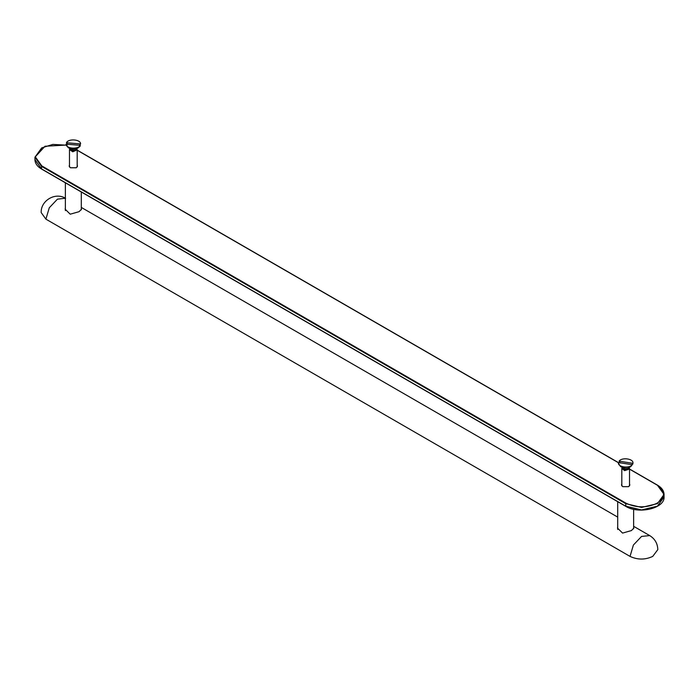 <?xml version="1.0" encoding="UTF-8"?>
<svg xmlns="http://www.w3.org/2000/svg" width="699" height="699" viewBox="0 0 699 699"><rect width="100%" height="100%" fill="white"/><g stroke="black" fill="none" stroke-linecap="round" stroke-linejoin="round"><path stroke-width="1.05" d="M65.592 198.359C55.343 191.841 40.629 200.604 41.189 212.592L45.898 219.145L630.026 556.395C637.602 559.934 645.168 559.934 652.744 556.395L657.811 549.624C657.61 543.516 654.919 538.842 649.729 535.6L641.568 536.413L633.408 545.019L630.026 556.395M81.294 208.573L81.486 209.202L79.101 211.675L70.223 214.2L65.173 209.202L65.365 207.821M633.635 527.457L633.827 528.095L631.442 530.558L622.564 533.092L617.514 528.095L617.706 526.714M76.811 148.642L77.143 149.918L72.775 151.797L69.481 149.595L69.856 148.642M66.073 144.151L68.196 147.681L72.294 148.87L78.463 147.681L80.236 146.012L80.236 145.331L66.073 144.151C65.846 148.704 78.218 149.735 80.236 145.331M67.654 144.527L66.422 142.745L80.586 143.933L79.354 145.506M78.463 147.681L75.501 149.394L72.888 149.892L68.196 147.681M66.422 142.745C68.45 138.341 80.813 139.381 80.586 143.933M76.401 148.144L76.366 149.21L72.888 150.704L70.267 148.957L70.267 148.144M629.144 467.526L629.388 469.073L624.653 470.637L621.813 468.487L622.189 467.526M620.284 463.026L619.087 461.157L632.892 463.332L631.695 464.818M632.245 464.695L618.44 462.528C617.261 467.028 629.31 468.924 632.245 464.695L630.804 466.574L623.761 467.657L620.537 466.574L618.432 463.271M630.804 466.574L627.833 468.286L624.862 468.741L620.537 466.574M619.087 461.157C622.023 456.928 634.08 458.832 632.892 463.332L632.892 464.014M618.414 463.612L618.44 462.528M628.733 467.037L628.628 468.313L624.862 469.553L622.599 467.841L622.599 467.037M621.813 484.031L621.49 484.957L622.713 486.661L628.619 486.661L629.843 484.957L629.519 484.031M69.481 165.139L69.157 166.065L70.381 167.769L76.287 167.769L77.51 166.065L77.187 165.139M45.898 219.145L49.271 207.778L57.432 199.163L65.365 198.236M657.462 485.272L657.191 485.115C665.623 491.126 665.623 497.146 657.191 503.158C646.776 508.024 636.361 508.024 625.946 503.158L625.666 503.63L641.568 507.43L657.462 503.63L664.05 494.446L657.462 485.272L629.519 469.143M625.946 503.158L41.809 165.908L41.538 166.379L625.666 503.63L625.946 506.303L641.568 510.043L657.331 506.225M41.669 147.943L34.95 157.205L41.538 166.379L41.538 168.896L625.946 506.303L41.809 169.053M41.809 165.908L35.334 156.891L41.809 147.865L52.853 144.405L66.108 145.156M77.187 150.25L618.423 462.729M663.945 495.713L664.05 496.972L657.462 506.146L641.568 509.947L625.666 506.146M41.538 168.896L34.95 159.722C35.064 163.391 37.283 166.511 41.617 169.079L625.745 506.321C638.624 514.551 664.994 508.339 664.05 496.972L664.05 494.446C663.936 490.777 661.717 487.657 657.383 485.097L629.519 469.012M81.294 207.42L617.706 517.111M633.635 526.312L649.729 535.6M65.365 182.788L65.365 210.591M81.294 209.849L81.294 191.989M617.706 501.681L617.706 529.484M633.635 528.732L633.635 509.274M69.481 166.991L69.481 149.595M77.187 166.991L77.187 149.595M629.519 485.884L629.519 468.487M621.813 485.884L621.813 468.487M66.099 145.069L45.016 146.24L34.95 157.205L34.95 159.722M618.432 462.607L77.187 150.119"/></g></svg>
